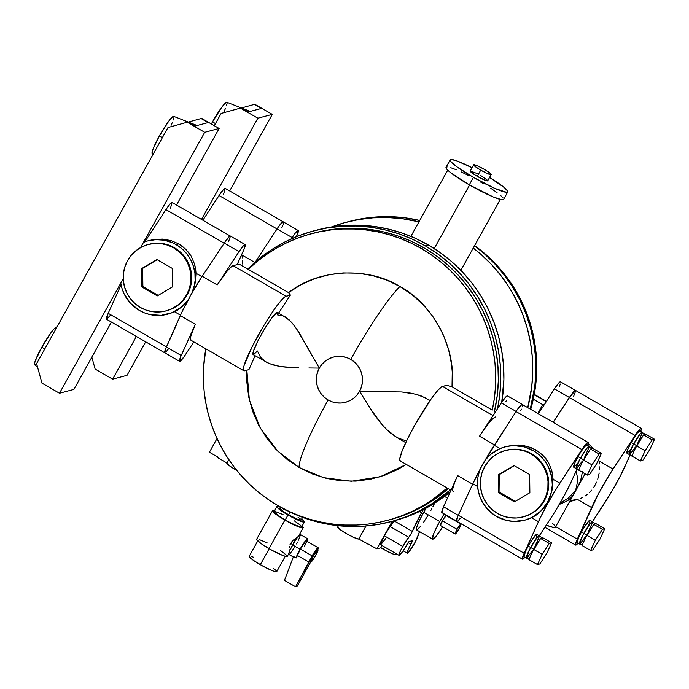 <?xml version="1.0" encoding="UTF-8"?>
<svg xmlns="http://www.w3.org/2000/svg" width="689" height="689" viewBox="0 0 689 689"><rect width="100%" height="100%" fill="white"/><g stroke="black" fill="none" stroke-linecap="round" stroke-linejoin="round"><path stroke-width="1.03" d="M280.165 508.585L281.947 510.48L288.613 514.821L290.129 512.099L288.613 514.821A11.937 1.447 29.1 0 0 301.05 520.092L302.574 517.353M304.392 521.952A15.761 1.912 -150.9 0 0 301.661 518.998L304.426 521.814L302.127 521.771L287.976 514.984L285.212 519.954A15.761 1.912 29.1 0 0 301.627 526.921L304.392 521.952A15.761 1.912 -150.9 0 1 287.976 514.984A15.761 1.912 -150.9 0 1 276.849 506.622A15.761 1.912 -150.9 0 1 280.802 507.388L277.848 506.484L277.073 506.475L277.09 507.337L287.976 514.984L285.212 519.954L293.178 524.183L300.628 527.059L301.653 526.784L300.585 525.362L294.341 520.867M302.083 526.103A17.552 2.136 -150.9 0 1 303.186 527.791A17.552 2.136 -150.9 0 1 284.91 520.04L269.003 548.616A17.552 2.136 29.1 0 0 287.279 556.367L288.725 553.784M289.862 544.896L292.592 540.65L298.096 536.653L292.592 540.65L289.862 544.896M289.13 547.833L289.389 546.403L289.13 547.833M289.122 550.175L289.061 549.116L289.122 550.175M289.526 551.45L289.294 550.976L289.526 551.45M295.254 539.935L293.462 542.613M257.72 540.994L249.185 556.324A15.761 1.912 29.1 0 0 260.313 564.687L269.192 548.728L260.313 564.687A15.761 1.912 29.1 0 0 276.728 571.655L285.263 556.316M292.816 544.672L290.569 543.38L292.816 544.672M307.682 538.798L300.292 534.535A11.463 1.421 120 0 0 292.644 544.973L300.034 549.236A11.463 1.421 -60 0 1 307.682 538.798A11.463 1.421 -60 0 1 307.199 541.416L307.483 538.789L303.427 543.63L298.544 552.027L296.124 557.995L293.505 556.488L284.488 580.353L295.572 586.752L284.488 580.353L293.505 556.488L296.124 557.995A11.463 1.421 -60 0 1 300.034 549.236L292.644 544.973A11.463 1.421 120 0 0 288.837 554.395L293.729 557.22M318.129 547.721L306.424 540.968A8.957 1.111 120 0 0 300.447 549.124L296.124 557.995L297.493 555.532L309.189 562.284A8.957 1.111 -60 0 1 312.151 555.877L300.447 549.124A8.957 1.111 120 0 0 297.493 555.532L309.189 562.284L295.572 586.752L297.157 586.33L310.679 562.035L297.157 586.33L295.572 586.752L312.151 555.877A8.957 1.111 -60 0 1 318.129 547.721A8.957 1.111 -60 0 1 317.81 549.607M306.519 541.399L306.278 540.96L304.71 542.493L300.447 549.124L312.151 555.877L317.069 548.453L318.189 547.781L317.775 549.701M317.974 549.693A7.166 0.887 -60 0 1 315.596 555.584L317.853 549.693L313.185 556.221A7.166 0.887 -60 0 1 317.974 549.693L317.233 549.271A7.166 0.887 120 0 0 312.453 555.79A7.166 0.887 120 0 0 310.076 561.681L310.808 562.103A7.166 0.887 -60 0 1 313.185 556.221L312.453 555.79L313.185 556.221L310.937 562.112L315.596 555.584A7.166 0.887 -60 0 1 310.808 562.103M419.756 531.443L415.131 542.226L408.835 551.992L407.337 553.215L407.388 551.725L412.366 540.925L409.171 541.528L402.126 552.268L399.293 555.377L399.534 552.957L401.73 548.255L408.775 537.317L390.301 526.663A10.886 1.352 120 0 0 384.247 535.766L402.721 546.42A10.886 1.352 -60 0 1 408.775 537.317L411.591 532.933L421.539 512.831A34.381 4.263 -60 0 1 423.356 509.619L421.539 512.831L419.368 511.582L421.539 512.831A34.381 4.263 -60 0 0 412.315 531.408A4.298 0.534 -60 0 1 408.775 537.317L390.301 526.663A4.298 0.534 120 0 0 393.772 520.918M393.841 520.746L384.247 535.766L402.721 546.42A10.886 1.352 -60 0 0 399.103 555.368A10.886 1.352 -60 0 0 406.372 545.447A4.298 0.534 -60 0 1 409.171 541.528L412.246 540.71A4.298 0.534 -60 0 1 412.323 540.719A4.298 0.534 -60 0 1 410.894 544.25A10.886 1.352 -60 0 0 407.285 553.198A10.886 1.352 -60 0 0 413.202 545.61A10.886 1.352 -60 0 0 418.283 534.793A4.298 0.534 -60 0 1 419.627 531.675M420.686 526.267L416.931 529.936L416.337 529.41L416.681 527.326L420.006 519.317L426.026 508.215A21.488 2.67 120 0 0 423.701 512.254L439.711 521.487A21.488 2.67 -60 0 1 444.164 513.951L439.711 521.487L423.701 512.254A21.488 2.67 120 0 0 416.569 529.919L432.58 539.151A21.488 2.67 -60 0 1 439.711 521.487L433.949 533.097L432.442 539.005L433.846 538.626L435.87 536.516L442.683 526.784A21.488 2.67 -60 0 1 432.58 539.151M460.958 524.096A5.727 0.715 -60 0 1 459.055 528.799L460.863 524.088L457.134 529.316A5.727 0.715 -60 0 1 460.958 524.096L446.179 515.57A5.727 0.715 120 0 0 442.355 520.789A5.727 0.715 120 0 0 440.452 525.5L455.231 534.018A5.727 0.715 -60 0 1 457.134 529.316L442.355 520.789L457.134 529.316L455.196 533.984L459.055 528.799A5.727 0.715 -60 0 1 455.231 534.018M425.113 245.766A150.435 148.144 75.1 0 1 497.527 408.732L499.749 395.21L500.765 380.509L500.352 365.764L498.517 351.114L495.279 336.714L490.663 322.693L484.711 309.189L477.494 296.33L469.071 284.238L459.529 273.033L448.944 262.819L437.437 253.707L425.113 245.766L412.091 239.083L398.5 233.717L384.453 229.73L370.105 227.155L355.593 226.009L341.046 226.319L326.603 228.068L312.418 231.237L298.613 235.81L285.332 241.736L272.698 248.953L260.83 257.402L247.747 269.054A150.435 148.144 75.1 0 1 313.917 230.832A150.435 148.144 75.1 0 1 425.113 245.766L428.239 244.931L425.113 245.766M279.88 506.708L292.903 513.383L306.502 518.748L320.54 522.736L334.888 525.311L349.409 526.456L363.956 526.155L378.39 524.407L392.584 521.229L406.381 516.655L419.661 510.73L432.304 503.513L450.391 489.87A150.435 148.144 75.1 0 1 391.085 521.633A150.435 148.144 75.1 0 1 280.363 506.983M391.085 521.633L394.211 520.806A150.435 148.144 -104.9 0 0 450.27 491.825L435.422 502.686L422.788 509.903L409.507 515.828L394.142 520.824M316.974 230.023L329.73 227.232L344.164 225.484L358.719 225.182L373.231 226.328L387.58 228.903L401.618 232.891L415.217 238.256L428.239 244.931L440.564 252.872L452.07 261.992L462.646 272.207L472.198 283.412L480.621 295.495L487.838 308.362L493.789 321.866L498.405 335.887L501.644 350.288L503.478 364.929L503.892 379.673L501.721 402.35A150.435 148.144 -104.9 0 0 428.239 244.931A150.435 148.144 -104.9 0 0 317.043 230.005L313.917 230.832M530.263 409.077A150.435 148.144 -104.9 0 0 474.488 245.801L484.057 253.509L494.633 263.715L504.176 274.92L512.599 287.012L519.825 299.87L525.767 313.374L530.384 327.396L533.63 341.804L535.465 356.446L535.87 371.19L534.853 385.892L530.263 409.077M473.24 248.04A150.435 148.144 75.1 0 1 527.757 407.63L531.727 386.727L532.743 372.017L532.339 357.272L530.504 342.631L527.257 328.231L522.641 314.21L516.698 300.705L509.472 287.838L501.049 275.746L491.507 264.542L480.931 254.336L473.24 248.04M461.087 269.881A32.951 4.005 -150.9 0 1 462.862 272.431L460.631 269.442M285.031 316.751L291.723 322.486L296.752 329.058L319.317 368.09A23.409 23.056 75.1 0 1 350.744 359.4A84.532 10.49 -60 0 1 399.913 286.512L386.589 280.053L372.508 275.583L357.953 273.188L343.225 272.922L328.627 274.79L314.46 278.752L301.015 284.729L288.553 292.601L248.307 269.382L288.553 292.601L290.405 295.081L285.272 296.597L281.741 299.801L274.902 308.5L264.455 324.519L252.407 346.162L244.07 365.566L243.381 369.735L243.975 370.794L248.91 369.64L255.085 355.713L248.91 369.64L244.586 370.785A42.985 5.331 -60 0 1 243.854 370.742A42.985 5.331 -60 0 1 259.409 333.132A42.985 5.331 -60 0 1 286.081 296.236L233.132 265.687L237.137 264.628L233.132 265.687A42.985 5.331 120 0 0 217.207 284.919L239.049 251.614L217.207 284.919L202.178 276.255A42.985 5.331 120 0 0 192.429 292.162L193.953 287.494L195.108 280.466L194.935 273.344L193.454 266.367L190.707 259.779L186.805 253.828L181.879 248.703L176.091 244.604A37.964 37.387 75.1 0 1 191.525 294.16L195.28 282.645L196.003 273.266L195.607 268.753L194.66 264.361L191.189 256.205L185.789 249.254L178.752 243.897L170.889 240.547L178.752 243.897L176.091 244.604L172.302 242.692L164.223 240.22L155.809 239.643L147.498 240.978L143.51 242.356L140.599 247.575L143.51 242.356A37.964 37.387 75.1 0 1 148.032 240.831A37.964 37.387 75.1 0 1 176.091 244.604L178.752 243.897L182.456 246.352L188.708 252.553L191.189 256.205L194.66 264.361L196.003 273.266L201.903 276.668L196.003 273.266L195.28 282.645L192.446 292.162L202.178 276.255L224.269 243.088L239.049 251.614L243.355 245.801L245.155 244.586L230.126 235.914A15.761 1.955 120 0 0 229.842 235.905L224.158 243.2L165.911 209.602L170.269 203.711L172.086 202.48A15.761 1.955 120 0 0 165.911 209.602L224.158 243.2A15.761 1.955 -60 0 1 230.083 236.051A15.761 1.955 120 0 0 224.269 243.088L239.049 251.614A15.761 1.955 -60 0 1 245.155 244.578A15.761 1.955 -60 0 1 243.536 250.426L237.137 264.628L239.143 264.094L248.307 269.382L257.031 261.613L266.35 254.577L276.194 248.316L286.512 242.881L297.226 238.299L308.267 234.596L319.575 231.805L331.082 229.928L342.691 228.998L354.353 229.006L365.988 229.954L377.512 231.84L388.863 234.648L399.956 238.368L410.739 242.959L421.125 248.41L423.769 247.713L435.913 255.533L447.256 264.524L457.685 274.592L467.09 285.634L475.393 297.553L482.515 310.231L488.372 323.546L492.928 337.36L496.123 351.562L497.932 365.997L498.336 380.526L497.329 395.021L494.469 411.376A148.281 146.034 -104.9 0 0 423.769 247.713L421.125 248.41A148.281 146.034 75.1 0 1 492.273 410.101L452.018 386.882C456.79 345.973 431.081 302.729 399.913 286.512C370.234 267.633 320.583 267.41 288.553 292.601L290.405 295.081L278.632 313.064L290.405 295.081L286.081 296.236L233.132 265.687L230.651 267.366L227.008 271.32L217.207 284.919L202.178 276.255L226.164 240.323L229.842 235.905L230.281 236.146M387.571 520.341A148.281 146.034 75.1 0 1 277.96 505.623L288.346 511.074L299.121 515.673L310.222 519.385L321.565 522.202L333.097 524.088L344.724 525.035L356.385 525.044L368.004 524.105L379.501 522.236L390.809 519.446L401.859 515.742L412.573 511.16L422.882 505.717L432.735 499.465L447.178 488.019A148.281 146.034 75.1 0 1 387.571 520.341L390.215 519.644A148.281 146.034 -104.9 0 0 448.298 488.665L430.849 501.781L418.395 508.895L405.296 514.735L390.155 519.661M530.711 409.335A148.281 146.034 -104.9 0 0 533.295 399.215A148.281 146.034 -104.9 0 0 474.609 245.585L490.327 258.625L498.526 267.091L506.036 276.186L512.814 285.857L518.808 296.037L523.993 306.657L528.334 317.663L531.787 328.98L534.345 340.521L535.99 352.234L536.705 364.033L536.498 375.849L535.353 387.606L533.295 399.215L542.708 404.65L533.295 399.215L530.59 409.731M469.588 185.014L434.216 248.565L469.588 185.014M406.501 441.046L397.114 437.636L386.279 429.256L379.768 421.944L373.714 413.744L359.563 391.3A23.409 23.056 75.1 0 1 328.145 399.999A84.532 10.49 120 0 0 299.164 467.521L323.399 477.641L351.287 481.266L380.035 476.814L406.269 464.42L398.07 469.312L384.617 475.289L370.449 479.251L355.851 481.12L341.124 480.853L326.577 478.459L312.487 473.98L299.164 467.521A84.532 10.49 -60 0 1 328.145 399.999L324.433 397.346L321.298 394.013L318.869 390.129L317.224 385.849L316.432 381.327L316.527 376.745L317.5 372.275L319.317 368.09L321.909 364.352L325.174 361.208L328.989 358.771L333.2 357.135L337.662 356.368L342.183 356.497L346.601 357.522L350.744 359.4L354.447 362.052L357.582 365.385L360.011 369.27L361.656 373.55L362.448 378.072L362.354 382.653L361.38 387.123L359.563 391.3L356.971 395.038L353.707 398.19L349.891 400.628L345.68 402.264L341.227 403.031L336.697 402.893L332.287 401.876L328.145 399.999A23.409 23.056 75.1 0 1 319.317 368.09L299.19 332.804L294.281 325.604L289.104 319.799L277.503 312.41A24.356 3.023 120 0 0 262.716 332.003A24.356 3.023 120 0 0 253.164 354.611L253.474 351.046L258.315 340.082L264.464 329.032L272.276 317.276L277.159 312.367L277.762 312.918L277.503 314.899L283.549 316.001M450.167 159.882A32.951 4.005 -150.9 0 1 472.051 167.703L456.592 160.804L451.312 159.503L450.098 160.175L451.373 162.191L456.712 166.678L473.429 177.374A32.951 4.005 -150.9 0 1 450.167 159.882L446.016 167.341A32.951 4.005 29.1 0 0 469.278 184.833A32.951 4.005 29.1 0 0 503.599 199.388L507.75 191.938A32.951 4.005 -150.9 0 1 473.429 177.374L469.278 184.833L473.429 177.374L495.072 188.502L506.604 192.309L507.69 192.024L507.672 191.12L504.365 187.606L489.578 177.452A32.951 4.005 -150.9 0 1 507.75 191.938M153.414 239.591L149.005 240.582L153.414 239.591L162.303 239.083L153.414 239.591M170.889 240.547L162.303 239.083L170.889 240.547M473.653 164.817A10.025 1.214 -150.9 0 1 484.1 169.253L477.511 165.86L473.799 164.723L475.134 166.497L480.733 170.14A10.025 1.214 -150.9 0 1 473.653 164.817L470.199 171.027A10.025 1.214 29.1 0 0 477.279 176.358A10.025 1.214 29.1 0 0 487.726 180.785L491.179 174.575A10.025 1.214 -150.9 0 1 480.733 170.14L477.279 176.358L480.733 170.14L487.321 173.525L491.042 174.67L489.707 172.896L484.1 169.253A10.025 1.214 -150.9 0 1 491.179 174.575M526.844 558.047A12.893 1.602 -60 0 1 526.413 558.124A12.893 1.602 -60 0 1 530.694 547.531A12.893 1.602 -60 0 1 539.298 535.784L550.683 518.438A42.623 5.288 -60 0 0 562.439 498.905L570.07 484.298L577.124 468.856L572.111 479.923A42.623 5.288 -60 0 1 562.439 498.905L553.629 513.822L539.323 535.801A12.893 1.602 -60 0 1 539.444 536.197M148.574 244.397L152.915 243.493L161.777 243.45L170.364 245.732L174.369 247.704L179.812 251.606L184.411 256.506L187.985 262.208L190.405 268.495L191.559 275.135L191.421 281.87L189.992 288.433L187.322 294.573L183.515 300.068L178.718 304.693L173.12 308.276L166.574 310.765A34.381 33.864 -104.9 0 0 191.404 282.042A34.381 33.864 -104.9 0 0 174.369 247.704L173.706 247.885A34.381 33.864 75.1 0 1 190.741 282.223A34.381 33.864 75.1 0 1 165.928 310.937A34.381 33.864 75.1 0 1 140.504 307.527L146.593 310.283L153.079 311.781L159.727 311.971L166.264 310.851L172.457 308.448L178.063 304.865L182.852 300.24L186.659 294.754L189.329 288.605L190.767 282.042L190.905 275.316L189.742 268.676L187.33 262.38L183.748 256.678L179.149 251.786L173.706 247.885L167.616 245.129L161.131 243.63L154.491 243.441L147.946 244.561L141.753 246.963L136.155 250.546L131.358 255.171L127.551 260.657L124.881 266.807L123.452 273.369L123.314 280.096L124.468 286.736L126.888 293.032L130.462 298.733L135.061 303.625L140.504 307.527A34.381 33.864 75.1 0 1 123.469 273.188A34.381 33.864 75.1 0 1 148.29 244.474A34.381 33.864 75.1 0 1 173.706 247.885L174.369 247.704A34.381 33.864 -104.9 0 0 148.945 244.294L148.29 244.474M524.622 520.221L531.693 517.766L536.102 515.183L540.34 511.712L544.198 507.405L547.522 502.341A37.964 37.387 75.1 0 1 524.622 520.221A37.964 37.387 75.1 0 1 496.562 516.449L490.775 512.349L483.756 504.339L480.422 498.044L478.295 491.231L477.468 484.143L477.959 477.038L479.759 470.165L483.523 462.586A37.964 37.387 75.1 0 1 505.149 446.825A37.964 37.387 75.1 0 1 544.431 460.459A37.964 37.387 75.1 0 1 547.522 502.341L551.932 490.887L553.121 479.26L551.777 470.354L548.306 462.198L542.906 455.248L535.878 449.883L527.61 446.42L518.567 445.042L513.908 445.163L505.149 446.825M589.233 446.937L588.871 446.308L586.623 448.513L580.482 458.064A12.893 1.602 -60 0 1 589.095 446.317L586.632 444.896A12.893 1.602 120 0 0 578.019 456.643A12.893 1.602 120 0 0 573.748 467.237L576.211 468.658A12.893 1.602 -60 0 1 580.482 458.064L578.019 456.643L580.482 458.064L576.271 467.108L576.125 468.572L576.969 468.348M576.641 468.58A12.893 1.602 -60 0 1 576.211 468.658M539.435 536.404L539.384 535.87L538.54 536.094L536.826 537.971L530.694 547.531L528.23 546.11A12.893 1.602 120 0 0 523.95 556.703L526.413 558.124M579.992 543.94A12.893 1.602 -60 0 1 579.552 544.026A12.893 1.602 -60 0 1 583.833 533.424A12.893 1.602 -60 0 1 592.437 521.685L612.71 489.862L620.884 474.876L630.263 454.757L625.259 465.824A42.623 5.288 -60 0 1 615.587 484.798A42.623 5.288 -60 0 1 603.822 504.331L592.462 521.702A12.893 1.602 -60 0 1 592.583 522.098M642.372 432.838L642.019 432.201L639.762 434.406L633.63 443.957A12.893 1.602 -60 0 1 642.234 432.218L639.771 430.797A12.893 1.602 120 0 0 631.167 442.545A12.893 1.602 120 0 0 626.887 453.138L629.35 454.559A12.893 1.602 -60 0 1 633.63 443.957L631.167 442.545L633.63 443.957L629.858 451.7L629.212 453.939L629.565 454.568L630.108 454.24M629.78 454.473A12.893 1.602 -60 0 1 629.35 454.559M592.574 522.296L592.221 521.668L591.679 521.995L589.973 523.873L583.833 533.424L581.37 532.003A12.893 1.602 120 0 0 577.089 542.605L579.552 544.026M242.339 257.927L241.77 254.344L242.339 257.927M242.442 263.99L242.519 260.924L242.442 263.99M523.046 516.931A34.381 33.864 75.1 0 1 497.63 513.52L503.711 516.268L510.204 517.775L516.845 517.964L523.39 516.836L529.574 514.442L535.181 510.859L539.978 506.234L543.785 500.748L546.455 494.599L547.884 488.036L548.022 481.301L546.859 474.661L544.448 468.374L540.874 462.672L536.275 457.772L530.823 453.879A34.381 33.864 75.1 0 1 547.858 488.208A34.381 33.864 75.1 0 1 523.046 516.931L523.709 516.759A34.381 33.864 -104.9 0 0 548.522 488.036A34.381 33.864 -104.9 0 0 531.486 453.698A34.381 33.864 -104.9 0 0 506.07 450.287L505.407 450.46A34.381 33.864 75.1 0 1 530.823 453.879L531.486 453.698L524.742 451.123L518.249 449.624L511.608 449.426L505.063 450.554L498.87 452.957L493.272 456.531L488.475 461.156L484.668 466.651L481.999 472.792L480.569 479.355L480.431 486.089L481.594 492.73L484.005 499.017L487.579 504.727L492.179 509.619L497.63 513.52A34.381 33.864 75.1 0 1 480.586 479.182A34.381 33.864 75.1 0 1 505.407 450.46M579.931 467.392A12.609 1.567 -60 0 1 582.11 462.638L590.43 449.013L592.79 448.393L601.411 453.362L596.708 463.611L589.655 474.488L587.286 475.109L591.989 464.86L599.051 453.991L601.411 453.362L592.79 448.393L591.059 448.849L592.152 448.556A12.609 1.567 -60 0 0 592.032 448.341A12.609 1.567 -60 0 0 591.059 448.849L590.43 449.013L599.051 453.991L590.43 449.013L585.262 456.979L588.535 451.932A12.609 1.567 -60 0 0 585.262 456.979L583.368 459.89L591.989 464.86L583.368 459.89L578.674 470.139L587.286 475.109L589.655 474.488L596.708 463.611L601.411 453.362L599.051 453.991L591.989 464.86L587.286 475.109L578.674 470.139L579.931 467.392M592.032 448.341L588.949 446.567A12.609 1.567 120 0 0 580.534 458.047L583.462 459.744L580.534 458.047A12.609 1.567 120 0 0 576.349 468.408L579.432 470.182M530.134 556.858A12.609 1.567 -60 0 1 532.313 552.104L540.632 538.479L542.992 537.859L551.613 542.829L546.911 553.078L539.857 563.955L537.498 564.575L542.191 554.326L549.254 543.457L551.613 542.829L542.992 537.859L541.261 538.316L542.364 538.023A12.609 1.567 -60 0 0 542.234 537.808A12.609 1.567 -60 0 0 541.261 538.316L540.632 538.479L549.254 543.457L540.632 538.479L535.465 546.446L538.738 541.39A12.609 1.567 -60 0 0 535.465 546.446L533.57 549.357L542.191 554.326L533.57 549.357L528.876 559.606L537.498 564.575L539.857 563.955L546.911 553.078L551.613 542.829L549.254 543.457L542.191 554.326L537.498 564.575L528.876 559.606L530.134 556.858M542.234 537.808L539.151 536.033A12.609 1.567 120 0 0 530.737 547.514L533.674 549.211L530.737 547.514A12.609 1.567 120 0 0 526.56 557.875L529.634 559.649M56.3 327.766L54.302 328.67L51.158 332.434L41.814 347.187L44.751 348.961L41.814 347.187A21.488 2.67 120 0 0 34.648 364.817L37.559 367.142M173.878 116.527L172.465 116.897L168.727 121.195L159.392 135.948L162.328 137.722L159.392 135.948A21.488 2.67 120 0 0 152.217 153.578L153.104 154.293M633.07 453.293A12.609 1.567 -60 0 1 635.249 448.539L643.569 434.914L645.929 434.285L654.55 439.263L649.848 449.512L642.794 460.381L640.434 461.01L645.128 450.761L652.19 439.883L654.55 439.263L645.929 434.285L644.198 434.75L645.3 434.458A12.609 1.567 -60 0 0 645.171 434.242A12.609 1.567 -60 0 0 644.198 434.75L643.569 434.914L652.19 439.883L643.569 434.914L638.402 442.872L641.683 437.825A12.609 1.567 -60 0 0 638.402 442.872L636.507 445.792L645.128 450.761L636.507 445.792L631.813 456.04L640.434 461.01L642.794 460.381L649.848 449.512L654.55 439.263L652.19 439.883L645.128 450.761L640.434 461.01L631.813 456.04L633.07 453.293M645.171 434.242L642.088 432.468A12.609 1.567 120 0 0 633.673 443.949L636.61 445.637L633.673 443.949A12.609 1.567 120 0 0 629.496 454.309L632.571 456.084M583.273 542.76A12.609 1.567 -60 0 1 585.461 537.997L593.772 524.381L596.131 523.752L604.753 528.721L600.059 538.97L592.996 549.848L590.637 550.477L595.339 540.228L602.393 529.35L604.753 528.721L596.131 523.752L594.409 524.208L595.503 523.924A12.609 1.567 -60 0 0 595.374 523.709A12.609 1.567 -60 0 0 594.409 524.208L593.772 524.381L602.393 529.35L593.772 524.381L588.604 532.339L591.885 527.292A12.609 1.567 -60 0 0 588.604 532.339L586.718 535.258L595.339 540.228L586.718 535.258L582.016 545.507L590.637 550.477L592.996 549.848L600.059 538.97L604.753 528.721L602.393 529.35L595.339 540.228L590.637 550.477L582.016 545.507L583.273 542.76M595.374 523.709L592.299 521.935A12.609 1.567 120 0 0 583.884 533.415L586.813 535.103L583.884 533.415A12.609 1.567 120 0 0 579.699 543.776L582.773 545.55M215.468 123.615L212.531 121.85A21.488 2.67 120 0 0 211.359 123.986L212.531 121.85L215.468 123.615M499.783 474.359L499.999 492.532L515.303 501.359L499.999 492.532L498.802 492.85L499.999 492.532L499.783 474.359L498.586 474.678L514.011 465.514L529.652 474.54L529.867 492.721L514.442 501.876L498.802 492.85L498.586 474.678L514.347 465.712L499.783 474.359M224.209 111.265L225.51 108.328M226.448 105.873L227.103 103.307M227.017 102.428L225.019 103.333L221.867 107.088L212.531 121.85A21.488 2.67 120 0 1 226.836 102.256L250.219 111.411M171.07 125.364L172.371 122.427M173.301 119.981L173.964 117.406M197.08 125.51L173.688 116.355A21.488 2.67 120 0 0 159.392 135.948L153.113 148.85L152.019 153.104L153.027 153.449M56.55 327.766L56.119 327.594A21.488 2.67 120 0 0 41.814 347.187L35.113 361.243L34.45 364.343L35.458 364.688M157.23 259.719L142.666 268.365L142.881 286.546L158.186 295.374L142.881 286.546L141.676 286.865L141.469 268.684L156.894 259.529L172.534 268.546L172.75 286.727L157.316 295.882L141.676 286.865L142.881 286.546L142.666 268.365L141.469 268.684L157.23 259.719M498.802 492.85L498.586 474.678L514.011 465.514L529.652 474.54L529.867 492.721L514.442 501.876L498.802 492.85M254.792 104.28L241.443 107.975L254.241 104.435L261.26 108.483L247.937 112.014L240.917 107.966L221.135 113.435L214.313 125.691L221.135 113.435L240.917 107.966L247.937 112.014L261.26 108.483L254.792 104.28L272.284 114.374L257.858 118.198L240.366 108.113L257.858 118.198L201.498 219.446L257.858 118.198L272.284 114.374L254.792 104.28M91.844 357.178L95.134 369.054L112.617 379.139L127.043 375.307L145.68 341.822L127.043 375.307L112.617 379.139L95.134 369.054L91.844 357.178M592.437 521.685L589.973 520.264A12.893 1.602 120 0 0 581.37 532.003L583.833 533.424L579.621 542.467L579.466 543.931L580.31 543.707M579.613 543.69L582.73 535.534L589.879 524.071L591.55 522.236L592.084 521.918L592.428 522.538L588.113 532.287M585.624 536.516L580.439 543.466M629.41 454.223L632.528 446.067L639.676 434.604L641.347 432.77L641.881 432.451L642.226 433.071L637.911 442.829M635.422 447.049L630.237 453.999M188.295 122.074L201.102 118.534L208.121 122.582L194.798 126.113L187.778 122.065L167.995 127.534L36.586 363.628L41.986 383.153L59.478 393.238L73.904 389.414L111.394 322.047L73.904 389.414L59.478 393.238L41.986 383.153L36.586 363.628L167.995 127.534L187.778 122.065L194.798 126.113L208.121 122.582L201.102 118.534L188.295 122.074M201.653 118.387L219.136 128.473L204.711 132.305L187.227 122.211L204.711 132.305L140.53 247.618L204.711 132.305L219.136 128.473L201.653 118.387M539.298 535.784L536.834 534.363A12.893 1.602 120 0 0 528.23 546.11L530.694 547.531L526.921 555.265L526.327 558.038L527.171 557.814M526.474 557.789L529.591 549.641L535.663 539.616L538.41 536.343L538.944 536.016L539.289 536.636L534.974 546.394M532.485 550.623L527.3 557.573M576.271 468.322L579.389 460.174L586.537 448.711L588.733 446.558L589.086 447.17L584.763 456.928M582.274 461.156L577.098 468.107M552.165 523.037L554.921 525.75M555.463 526.904L553.405 527.447L546.282 525.156A31.522 3.833 29.1 0 0 555.403 527.18L585.09 473.843M229.67 190.939L272.284 114.374L229.67 190.939M136.379 336.456L112.617 379.139L136.379 336.456M172.534 268.546L172.75 286.727L157.316 295.882L141.676 286.865L141.469 268.684L156.894 259.529L172.534 268.546M123.228 278.692L59.478 393.238L123.228 278.692M176.522 205.038L219.136 128.473L176.522 205.038M506.63 446.429L513.908 445.163L523.158 445.464L531.874 447.902L539.573 452.346L545.834 458.538L548.306 462.198L551.777 470.354L553.121 479.26L559.899 483.17L553.121 479.26L551.932 490.887L547.522 502.341L540.796 511.092L531.839 517.465L525.001 520.117L514.106 521.435L506.82 520.496L496.562 516.449A37.964 37.387 75.1 0 1 481.129 466.892L481.301 466.987A42.985 5.331 -60 0 1 483.695 462.689A42.985 5.331 120 0 0 481.301 466.987L485.624 459.649L490.628 454.456L499.732 448.728L506.553 446.481L513.675 445.602L524.363 446.903L534.268 451.226L540.03 455.618L544.87 461.044L548.599 467.297L551.829 477.718L552.294 484.987L551.389 492.204L547.522 502.341L540.34 511.712L531.693 517.766L538.471 521.676A42.623 5.288 -60 0 1 559.899 483.17L581.895 449.547L516.009 411.548L484.78 460.795L494.263 445.309L499.99 448.608L494.263 445.309A42.623 5.288 120 0 0 484.91 460.579M582.532 471.595L580.491 481.18L575.703 490.198L577.416 481.999L577.184 476.125L576.116 471.078L577.184 476.125L577.416 481.999L575.703 490.198L568.589 497.871L559.744 503.53L568.589 497.871L575.703 490.198L574.6 492.661L571.655 497.053L567.822 500.576L560.476 504.029M523.692 516.759L530.237 514.261L535.844 510.687L540.632 506.062L544.439 500.567L547.109 494.426L548.547 487.855L548.685 481.129L547.522 474.488L545.111 468.193L541.528 462.491L536.929 457.599L531.486 453.698L525.397 450.95L518.912 449.443L512.271 449.254L505.726 450.382M480.147 469.149A42.623 5.288 120 0 0 472.826 483.816L477.606 486.572L472.826 483.816L480.293 468.864L472.628 484.229A42.985 5.331 -60 0 1 480.173 469.071M254.801 262.423L241.908 254.99L254.801 262.423M219.05 195.504L277.021 228.946L219.05 195.504L223.408 189.613L225.234 188.373A15.761 1.955 120 0 0 219.05 195.504L202.876 220.239L219.05 195.504M283.618 222.202L282.929 221.815A15.761 1.955 120 0 0 277.073 228.877L255.412 261.889L278.055 227.396L281.413 223.029L283.179 221.961A15.761 1.955 -60 0 1 283.472 221.97A15.761 1.955 -60 0 1 283.567 222.065M298.208 230.514L296.589 236.344A15.761 1.955 -60 0 0 298.199 230.505L295.684 232.555L291.18 238.928L292.093 237.541L277.073 228.877L292.093 237.541A15.761 1.955 -60 0 1 298.199 230.505L283.42 221.979A15.761 1.955 120 0 0 283.179 221.961L283.231 224.235M282.869 225.269L281.81 227.826M283.472 221.97L225.225 188.373L223.563 194.307M587.829 443.225L593.608 448.858L588.182 443.492M569.639 501.601L577.589 499.491L591.61 507.569A42.623 5.288 -60 0 1 613.038 469.063L599.025 460.984L598.663 459.348L599.456 463.921L599.025 460.984L613.038 469.063L636.972 432.614L640.934 428.3L641.373 429.032L640.641 431.641M599.637 466.909L599.559 469.932L599.637 466.909M599.223 473.007L597.725 479.165L599.223 473.007M596.562 482.145L595.141 485.013L596.562 482.145M593.487 487.691L595.141 485.013L593.487 487.691M589.56 492.411L591.618 490.163L589.56 492.411M585.039 496.071L587.364 494.375L585.039 496.071M580.147 498.621L582.627 497.484L580.147 498.621M578.192 543.01L576.323 544.896L575.504 544.835L576.71 540.529L598.534 493.625L610.092 473.679L635.034 435.448A15.761 1.955 -60 0 1 641.201 428.317A15.761 1.955 -60 0 1 640.744 431.357M639.857 430.883L637.299 432.985L632.424 440.349L628.075 448.66L626.801 453.043M627.102 453.147L630.461 449.469M589.465 523.115L590.06 520.35L589.216 520.574L583.919 527.679L579.156 536.24L577.003 542.51M587.915 526.62L588.794 524.742M534.216 394.685L546.067 401.523L534.216 394.685M164.912 352.871A15.761 1.955 -60 0 1 164.783 352.837A15.761 1.955 -60 0 1 166.437 346.903L108.19 313.306A15.761 1.955 120 0 0 106.537 319.24L108.19 313.306L166.437 346.903L164.964 350.598L164.826 352.708M165.911 209.602L144.819 241.848L165.911 209.602M164.809 352.811L165.86 348.333L176.108 325.553L166.437 346.903L180.277 315.596L195.306 324.269L181.224 355.507L166.445 346.98A15.761 1.955 120 0 0 164.835 352.828L179.605 361.346A15.761 1.955 -60 0 1 181.224 355.507L166.445 346.98L181.93 312.048L189.13 298.466A37.964 37.387 75.1 0 1 167.505 314.227A37.964 37.387 75.1 0 1 120.799 283.162L123.236 278.778L120.799 283.162L122.091 288.717L124.192 294.022L130.6 303.41L139.454 310.463L144.552 312.918L149.952 314.563L161.157 315.329L172.052 312.694L181.672 306.898L187.933 300.24A42.985 5.331 120 0 0 180.277 315.596L195.306 324.269L190.741 336.473L190.483 339.531L191.628 340.245M167.505 314.227L174.575 311.772L178.167 309.749L184.945 303.961L187.951 300.24L181.655 307.139L174.575 311.772L180.466 315.174L174.575 311.772L168.314 314.003M121.092 284.807L108.19 313.306L121.092 284.807M230.083 235.931L172.078 202.471L170.424 208.405M110.765 314.942L106.528 319.24L164.783 352.837M525.052 557.108L522.512 559.184L523.571 554.628L540.512 517.31L548.134 502.703L556.953 487.778L582.885 448.065L587.795 442.398L588.234 443.13L587.502 445.74M586.718 444.991L584.16 447.092L579.277 454.447L574.927 462.758L573.661 467.151M573.963 467.254L577.313 463.568M536.326 537.222L536.972 534.983L536.619 534.354L536.076 534.681L530.771 541.787L526.008 550.347L523.864 556.617M534.776 540.727L535.646 538.841M453.207 491.49A42.985 5.331 -60 0 1 457.599 475.565L472.628 484.229L468.201 494.039L472.826 483.816L458.288 515.251L524.174 553.25L538.471 521.676L531.693 517.766L525.431 519.997M400.981 460.993L399.973 460.657L399.792 458.891L401.954 451.433L407.121 439.754L414.511 425.63L431.297 398.716L438.135 390.008L441.666 386.813L446.799 385.297L442.476 386.443L493.023 415.596L442.476 386.443A42.985 5.331 120 0 0 415.794 423.347A42.985 5.331 120 0 0 400.249 460.95L450.994 490.224M484.867 460.64A42.985 5.331 -60 0 1 494.521 444.879L479.501 436.215A42.985 5.331 -60 0 1 495.425 416.983M641.201 428.317L575.324 390.31A15.761 1.955 120 0 0 575.031 390.301L575.496 390.999M575.384 391.671L573.67 396.244M553.215 422.323L569.398 397.587L635.034 435.448L569.398 397.587L575.281 390.448A15.761 1.955 120 0 0 569.398 397.587L553.215 422.323M570.259 500.49L577.589 499.491L591.61 507.569L577.313 539.151L555.687 526.672L577.313 539.151A15.761 1.955 -60 0 0 575.659 545.085L544.87 527.318M578.062 543.165A15.761 1.955 -60 0 1 575.659 545.085M230.298 236.594L228.515 241.761M168.762 348.47L166.35 351.493M179.605 361.346L183.799 357.109L193.859 341.899L185.711 354.318A15.761 1.955 -60 0 1 179.605 361.346L180.63 356.868L195.306 324.269A42.985 5.331 120 0 0 190.905 340.194L243.854 370.742M191.525 294.16L191.353 294.057A42.985 5.331 120 0 0 188.958 298.363L188.958 298.363A42.985 5.331 -60 0 1 191.353 294.057L191.525 294.16M482.171 432.227L501.342 402.91L479.501 436.215L494.521 444.879L517.008 410.05L521.935 404.391A15.761 1.955 120 0 0 516.009 411.548L581.895 449.547A15.761 1.955 -60 0 1 588.061 442.416A15.761 1.955 -60 0 1 587.605 445.464M501.342 402.91L516.095 411.419L501.342 402.91A15.761 1.955 120 0 1 507.449 395.882L505.657 397.097L501.342 402.91M524.923 557.263A15.761 1.955 -60 0 1 522.52 559.184A15.761 1.955 -60 0 1 524.174 553.25L458.288 515.251A15.761 1.955 120 0 0 456.635 521.185L457.685 516.638L472.628 484.229L457.599 475.565L443.518 506.803L455.989 479.268M522.624 404.77L522.451 404.572A15.761 1.955 120 0 0 522.184 404.538L522.184 404.538A15.761 1.955 -60 0 1 522.477 404.546A15.761 1.955 -60 0 1 522.572 404.641M456.686 521.168L441.907 512.65L443.518 506.803L458.263 515.312L443.518 506.803A15.761 1.955 120 0 0 441.907 512.65L442.571 512.461M480.646 175.462L487.571 180.329L487.579 180.88L485.194 180.294L475.625 175.376L470.174 171.122M470.337 170.932L477.219 173.594M554.387 388.837L569.415 397.501A15.761 1.955 -60 0 1 575.281 390.448L570.406 396.029L553.155 422.288L569.415 397.501L554.387 388.837L544.706 404.116L542.708 404.65L537.816 413.434L542.708 404.65L544.706 404.116L554.387 388.837A15.761 1.955 120 0 1 560.493 381.801L558.701 383.024L554.387 388.837M559.477 386.288L560.321 384.031M314.089 233.011L326.664 230.264L340.891 228.541L355.231 228.24L369.545 229.368L383.687 231.909L397.527 235.836L410.928 241.124L423.769 247.713A148.281 146.034 -104.9 0 0 314.15 232.994L311.506 233.692A148.281 146.034 75.1 0 0 248.307 269.382L239.143 264.094L237.137 264.628L244.13 249.065L245.155 244.586M430.091 400.43L420.531 395.607L411.54 393.238L401.756 391.963L359.563 391.3L370.794 409.378L382.946 425.716L389.75 432.451L396.537 437.308L405.752 442.622M308.896 367.96L319.317 368.09L308.896 367.96M289.234 367.495L298.819 367.866L280.406 366.574L289.234 367.495M253.647 354.611L257.419 350.985L260.554 357.367L265.721 361.846L272.439 364.791L280.406 366.574L268.917 363.491L253.164 354.611M505.838 401.721L506.432 400.361M457.574 521.125L456.928 521.194M460.252 518.197L458.099 520.695M522.589 404.831L522.228 406.846M521.366 409.12L520.772 410.489M538.385 413.762L544.706 404.116L538.385 413.762M311.506 233.692A148.281 146.034 75.1 0 1 421.125 248.41L431.056 254.68L440.469 261.734L449.297 269.511L457.505 277.977L465.015 287.072L471.793 296.744L477.787 306.924L482.972 317.543L487.304 328.55L490.766 339.866L493.324 351.407L494.969 363.12L495.684 374.919L495.477 386.736L494.332 398.492L492.273 410.101L452.018 386.882L446.799 385.297L452.018 386.882L452.251 371.965L451.571 364.524L448.66 349.874L443.707 335.784L440.504 329.032L432.709 316.311L423.21 304.831L412.203 294.832L399.913 286.512A84.532 10.49 120 0 0 350.744 359.4A23.409 23.056 75.1 0 1 359.563 391.3L401.756 391.963L416.182 394.272L426.379 398.285M428.196 399.439L429.893 400.714M246.843 370.191L249.375 400.016L260.253 428.102L277.805 451.192L299.164 467.521L286.874 459.21L275.867 449.211L266.367 437.73L258.582 425.01L252.648 411.299L248.703 396.89L246.834 382.076L246.843 370.191M447.161 166.962L446.084 167.246L446.524 168.831L450.873 172.853L469.278 184.833L493.195 196.925L501.506 199.672L503.134 199.698L503.668 199.104M503.091 197.898L500.214 195.065M497.053 192.593L490.757 188.261M483.092 183.507L480.336 181.896M469.08 175.755L461.113 171.862M456.428 169.804L450.761 167.711M277.96 505.623L268.03 499.353L258.616 492.308L249.78 484.522L241.581 476.065L234.071 466.961L227.292 457.298L221.29 447.118L216.105 436.49L211.773 425.492L208.319 414.175L205.761 402.626L204.116 390.913L203.393 379.114L203.608 367.297L205.83 348.806A148.281 146.034 75.1 0 0 277.96 505.623M348.961 221.531L361.716 218.749L376.151 217.001L390.697 216.699L405.218 217.836L419.73 220.454A150.435 148.144 -104.9 0 0 349.022 221.513L345.895 222.349A150.435 148.144 75.1 0 1 418.955 221.849L402.092 218.671L387.571 217.526L373.025 217.827L358.59 219.576L344.397 222.754L331.667 226.914A150.435 148.144 75.1 0 1 345.895 222.349M440.417 525.457L443.483 518.869L446.239 515.846M430.918 510.342L431.917 508.516M432.873 506.725L434.664 503.168M423.511 522.383L427.748 515.794M410.894 544.25L408.129 542.656L410.894 544.25M394.022 520.85L412.315 531.408L394.022 520.85M380.561 544.637L384.247 535.766A10.886 1.352 120 0 0 380.638 544.715L399.103 555.368M217.026 438.548L209.413 452.234L218.034 457.203L217.758 457.703L218.034 457.203L209.413 452.234L217.026 438.548M396.029 554.481L392.928 553.982L383.317 549.202L384.557 546.971L383.317 549.202L380.853 547.781L382.094 545.55L380.853 547.781L376.892 548.84L392.196 521.34L376.892 548.84L358.754 539.031L366.014 525.991L358.754 539.031L376.892 548.84L380.853 547.781L383.317 549.202A12.178 1.481 29.1 0 0 396.003 554.585L396.425 553.818M380.819 544.723L385.754 538.445M217.758 457.703L226.905 462.982L217.758 457.703M226.991 463.034A12.178 1.481 29.1 0 0 226.819 463.146A12.178 1.481 29.1 0 0 236.723 470.354L229.945 466.16L226.793 463.249M337.825 526.956A12.178 1.481 29.1 0 0 337.644 527.076A12.178 1.481 29.1 0 0 346.903 533.915A12.178 1.481 29.1 0 0 358.754 539.031L354.249 537.653L346.248 533.536L339.444 529.109L337.825 526.956M368.77 544.155L367.995 544.362L368.77 544.155M310.024 561.63L313.865 553.396L316.811 549.443L317.276 549.322L317.198 550.132M306.381 542.045L304.271 546.825M300.37 534.612L298.096 536.481L293.755 543.027L289.888 550.416L288.76 554.318M289.036 554.404L289.509 554.12M290.19 553.456L294.229 547.798M296.485 543.957L297.527 542.028M298.458 540.193L300.413 535.086M276.763 571.517L275.729 571.792L272.749 570.871L263.009 566.203L253.233 560.235L249.151 556.462M251.451 556.497L253.578 557.263M273.611 568.416L276.487 570.94M287.322 556.212L286.168 556.523L282.852 555.506L272 550.296L261.114 543.647L256.575 539.453M259.142 539.496L267.28 542.966M280.44 550.442L287.012 555.575M272.517 510.721L256.609 539.298A17.552 2.136 29.1 0 0 269.003 548.616L284.91 520.04A17.552 2.136 -150.9 0 1 272.517 510.721A17.552 2.136 -150.9 0 1 274.541 510.773M302.032 526.06L303.229 527.636L300.662 527.593L284.91 520.04L273.679 512.452L272.766 510.558L275.049 510.919M283.067 514.597L275.083 511.453M274.05 511.729L278.132 515.501L285.212 519.954A15.761 1.912 29.1 0 1 274.084 511.591L276.849 506.622M280.871 507.268L280.19 508.482A11.937 1.447 29.1 0 0 288.613 514.821L298.036 519.497L301.076 519.988M300.266 518.912L297.984 517.129M285.582 510.084L283.205 509.068M303.186 527.791L298.862 535.56M460.846 270.312L500.3 199.422M149.582 240.418L148.032 240.831M166.583 310.765L165.928 310.937M546.248 401.248L534.276 394.349M588.061 442.416L522.426 404.555M522.52 559.184L456.635 521.185M560.493 381.801L575.272 390.327M507.449 395.882L522.477 404.546M410.877 236.37L447.729 170.157M447.437 498.104L444.491 496.399M407.277 553.198L403.134 550.804M226.819 463.146L228.8 459.589M337.644 527.076L338.402 525.724"/></g></svg>
